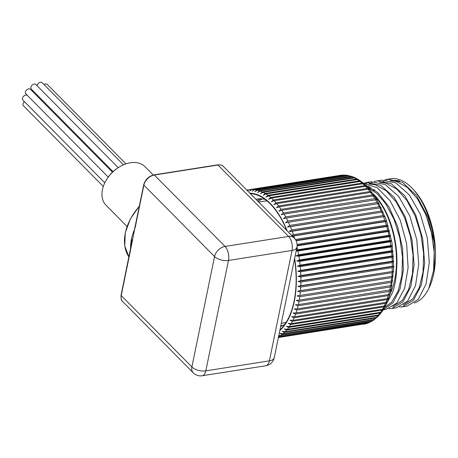<?xml version="1.0" encoding="UTF-8"?>
<svg xmlns="http://www.w3.org/2000/svg" width="458" height="458" viewBox="0 0 458 458"><rect width="100%" height="100%" fill="white"/><g stroke="black" fill="none" stroke-linecap="round" stroke-linejoin="round"><path stroke-width="0.69" d="M384.565 307.467L391.664 302.177L398.162 290.945L401.918 275.401L402.496 257.081L399.805 237.788L394.052 219.416L385.745 203.77L377.232 193.768L367.929 187.557M372.921 193.619A62.488 32.461 81.1 0 1 396.548 270.22C396.17 278.636 394.853 286.05 392.603 292.467L386.031 304.639M392.855 306.562L402.233 300.517L408.731 289.279L412.481 273.741L413.064 255.421L410.374 236.128L404.614 217.756L396.307 202.11L386.209 190.734L375.257 184.746L369.165 183.984L371.976 182.439M403.418 304.902L412.795 298.851L419.293 287.618L423.043 272.075L423.627 253.761L420.936 234.467L415.183 216.09L406.87 200.449L396.771 189.068L385.819 183.08L379.734 182.324M368.679 186.246L367.528 187.133M366.062 185.181L365.742 185.341M384.772 179.902L387.708 179.204L402.462 182.347L416.54 195.618L427.669 216.754L434.11 242.242L434.43 267.415L428.791 288.523A62.488 32.461 81.1 0 1 414.284 303.024M428.791 288.523L433.611 270.415L434.195 252.095L431.499 232.801L425.745 214.43L417.438 198.783L407.339 187.408L396.388 181.42L390.296 180.664M374.094 189.503L373.396 190.385M370.963 187.448L369.881 188.501M434.11 242.242A64.183 33.348 -98.9 0 0 412.566 188.679A64.183 33.348 -98.9 0 0 390.479 178.769L387.708 179.204M389.14 179.032A64.183 33.348 -98.9 0 0 386.317 179.965M384.176 181.036A64.183 33.348 -98.9 0 0 383.214 181.631M374.209 181.568L377.134 180.864L391.155 183.601L404.666 195.555L415.704 214.888L422.688 238.658L424.669 263.213L421.423 284.807L413.563 300.133L402.382 306.843L399.359 307.026M402.37 306.849L406.996 306.116L418.183 299.412L426.049 284.086L429.295 262.491L427.314 237.937L420.33 214.167L409.297 194.827L395.781 182.874L381.76 180.137L377.14 180.864M369.6 186.704L368.53 187.832M363.641 183.229L366.572 182.53L380.598 185.267L394.109 197.221L405.147 216.565L412.131 240.33L414.106 264.884L410.86 286.473L402.994 301.799L391.813 308.509L388.79 308.686M391.808 308.509L396.433 307.782L407.62 301.072L415.48 285.752L418.732 264.157L416.751 239.608L409.773 215.844L398.741 196.499L385.224 184.54L371.203 181.797L366.577 182.524M368.913 182.307L366.034 183.372M365.318 184.94L377.839 192.618L389.019 207.005L397.59 226.338L402.553 248.236L403.384 270.002L400.04 288.958L393.016 302.767L383.237 309.723M383.14 309.871L385.865 309.442L396.805 303.019L404.626 288.351L408.101 267.592L406.624 243.759L400.332 220.309L390.033 200.661L377.129 187.671L363.394 183.229M389.924 294.374A62.156 32.295 -98.9 0 0 391.092 291.798A62.156 32.295 -98.9 0 0 374.404 195.726M278.819 335.416L280.365 335.519A75.364 39.153 -98.9 0 0 282.117 334.311L279.89 333.235L282.769 333.802A75.364 39.153 -98.9 0 0 284.447 332.342L282.162 331.254L285.071 331.741A75.364 39.153 -98.9 0 0 286.656 330.046L284.321 328.953L287.246 329.354A75.364 39.153 -98.9 0 0 288.74 327.424L286.353 326.331L289.296 326.646A75.364 39.153 -98.9 0 0 290.687 324.499L288.248 323.411L291.202 323.64A75.364 39.153 -98.9 0 0 292.49 321.276L290 320.205L292.96 320.337A75.364 39.153 -98.9 0 0 294.133 317.778L291.597 316.73L294.563 316.764L385.939 302.389L387.319 301.765L388.779 297.935L386.993 299.641L295.616 314.016L293.028 312.997L295.994 312.934A75.364 39.153 -98.9 0 0 296.927 310.014L294.294 309.03L297.259 308.869A75.364 39.153 -98.9 0 0 298.055 305.789L295.381 304.845L298.341 304.581A75.364 39.153 -98.9 0 0 299.005 301.358L296.292 300.465L299.234 300.105A75.364 39.153 -98.9 0 0 299.767 296.75L297.013 295.908L299.944 295.444A75.364 39.153 -98.9 0 0 300.339 291.981L297.545 291.202L300.465 290.635A75.364 39.153 -98.9 0 0 300.717 287.074L297.889 286.365L300.786 285.7A75.364 39.153 -98.9 0 0 300.895 282.059L298.043 281.418L300.912 280.657A75.364 39.153 -98.9 0 0 300.877 276.958L297.998 276.392L300.843 275.533A75.364 39.153 -98.9 0 0 300.666 271.794L297.763 271.308L300.574 270.357A75.364 39.153 -98.9 0 0 300.259 266.59L297.334 266.19L300.11 265.148A75.364 39.153 -98.9 0 0 299.658 261.375L296.715 261.06L299.458 259.938A75.364 39.153 -98.9 0 0 298.862 256.177L295.908 255.953L298.61 254.745A75.364 39.153 -98.9 0 0 297.883 251.018L296.131 251.058M387.296 301.811L385.699 305.309M387.342 301.667L385.51 303.402L294.133 317.778M292.96 320.337L384.336 305.961L385.75 305.142L383.867 306.906L292.49 321.276M385.659 305.377L383.913 308.606M291.202 323.64L382.579 309.265L383.999 308.349M383.85 308.692L382.064 310.123L290.687 324.499M289.296 326.646L380.672 312.276L382.104 311.268M381.869 311.749L380.117 313.054L288.74 327.424M287.246 329.354L378.623 314.978L380.071 313.885M379.711 314.531L378.033 315.671L286.656 330.046M285.071 331.741L376.442 317.365L377.575 316.862L379.499 314.806M377.381 317.022L375.818 317.972L284.447 332.342M282.769 333.802L374.146 319.426L377.134 317.291M374.902 319.18L373.493 319.936L282.117 334.311M280.365 335.519L371.741 321.144L374.604 319.444M372.28 320.995L371.054 321.562L278.727 335.863M278.538 336.79L369.234 322.518L371.925 321.241M369.509 322.461L278.493 337.002M278.407 337.42L366.646 323.537L369.119 322.667M366.595 323.548L278.384 337.529M363.303 324.304L364.07 324.184M340.586 175.305L249.135 189.692L247.354 190.654M291.706 235.458L293.429 234.685A75.364 39.153 -98.9 0 0 292.204 231.261L289.244 231.519L291.712 229.973A75.364 39.153 -98.9 0 0 290.378 226.664L287.429 227.025L289.845 225.422A75.364 39.153 -98.9 0 0 288.403 222.25L285.471 222.714L287.836 221.065A75.364 39.153 -98.9 0 0 286.296 218.042L283.382 218.603L285.695 216.915A75.364 39.153 -98.9 0 0 284.063 214.052L281.172 214.716L283.428 212.999A75.364 39.153 -98.9 0 0 281.716 210.314L278.848 211.075L281.052 209.329A75.364 39.153 -98.9 0 0 279.266 206.839L276.426 207.692L278.573 205.923A75.364 39.153 -98.9 0 0 276.724 203.638L273.913 204.583L276.008 202.802A75.364 39.153 -98.9 0 0 274.102 200.736L271.325 201.772L273.363 199.986A75.364 39.153 -98.9 0 0 271.417 198.142L268.674 199.264L270.661 197.478A75.364 39.153 -98.9 0 0 268.674 195.869L265.972 197.072L267.907 195.297A75.364 39.153 -98.9 0 0 265.892 193.929L263.236 195.211L265.119 193.453A75.364 39.153 -98.9 0 0 263.087 192.331L260.476 193.688L262.308 191.948A75.364 39.153 -98.9 0 0 260.264 191.083L257.699 192.509L259.486 190.803A75.364 39.153 -98.9 0 0 257.448 190.19L254.929 191.684L256.669 190.007A75.364 39.153 -98.9 0 0 254.642 189.658L252.175 191.209L253.875 189.578A75.364 39.153 -98.9 0 0 251.871 189.492L249.455 191.095L251.11 189.509L343.185 175.128M253.875 189.578L345.859 175.191L343.597 175.088L251.871 189.492M345.859 175.191L346.294 175.259M256.669 190.007L348.967 175.672L346.654 175.271L254.642 189.658M348.967 175.672L349.38 175.792M259.486 190.803L350.862 176.427L352.07 176.553L348.824 175.815L257.448 190.19M352.07 176.553L352.437 176.708M262.308 191.948L353.685 177.572L355.139 177.819L352.717 176.782L260.264 191.083M355.139 177.819L355.46 177.996M265.119 193.453L356.496 179.078L358.15 179.45L355.694 178.088L354.463 177.956L263.087 192.331M358.15 179.45L358.442 179.639M358.986 180.149L357.269 179.553L265.892 193.929M267.907 195.297L359.284 180.921L361.351 181.62M361.723 182.009L360.051 181.494L268.674 195.869M270.661 197.478L362.038 183.103L364.173 183.916M364.425 184.202L362.788 183.767L271.417 198.142M273.363 199.986L364.74 185.61L366.978 186.561M364.265 183.979L366.915 186.509M367.076 186.709L365.478 186.36L274.102 200.736M276.008 202.802L367.385 188.433L369.612 189.435L376.917 199.654M366.978 186.566L369.572 189.4M369.663 189.52L368.1 189.263L276.724 203.638M278.573 205.923L369.95 191.547L372.177 192.629L370.642 192.463L279.266 206.839M281.052 209.329L372.423 194.953L374.598 196.013L373.093 195.938L281.716 210.314M283.428 212.999L374.804 198.623L376.923 199.654L284.063 214.052M285.695 216.915L377.066 202.539L379.132 203.541L286.296 218.042M287.836 221.065L379.213 206.69L381.222 207.651L288.403 222.25M289.845 225.422L381.222 211.046L383.18 211.962L290.378 226.664M291.712 229.973L383.088 215.598L384.995 216.457L292.204 231.261M293.429 234.685L384.8 220.315L386.661 221.117L385.247 221.643L292.404 236.162M295.41 239.477L386.357 225.17L388.166 225.909L386.758 226.538L296.149 240.788M297.099 244.412L387.743 230.151L389.506 230.821L388.098 231.542L297.105 245.86M296.355 249.982L388.957 235.223L390.668 235.824L389.26 236.643L297.883 251.018M298.61 254.745L389.987 240.37L391.659 240.891L390.239 241.801L298.862 256.177M299.458 259.938L390.829 245.562L392.466 245.998L391.029 246.999L299.658 261.375M300.11 265.148L391.487 250.772L393.084 251.121L391.636 252.215L300.259 266.59M300.574 270.357L391.951 255.982L393.514 256.24L392.042 257.419L300.666 271.794M300.843 275.533L392.214 261.163L393.748 261.329L392.254 262.583L300.877 276.958M300.912 280.657L392.288 266.281L393.788 266.356L392.271 267.684L300.895 282.059M300.786 285.7L393.64 271.296L392.094 272.699L300.717 287.074M300.465 290.635L393.296 276.14L391.716 277.605L300.339 291.981M299.944 295.444L392.764 280.846L391.143 282.374L299.767 296.75M299.234 300.105L392.037 285.403L390.382 286.983L299.005 301.358M298.341 304.581L391.132 289.782L389.432 291.414L298.055 305.789M297.259 308.869L388.63 294.494L390.044 293.967L388.768 297.981L387.371 298.559L295.994 312.934M376.923 199.654L386.168 219.651L391.991 242.711L393.794 267.191L391.132 289.782L390.039 293.979L388.304 295.639L296.927 310.014M247.177 190.471L249.078 189.698M280.857 325.478A64.841 33.686 -98.9 0 0 282.386 325.718M262.434 198.915A64.841 33.686 -98.9 0 0 258.146 201.554M280.668 326.394A64.841 33.686 -98.9 0 0 284.819 324.396M265.159 199.425A64.841 33.686 -98.9 0 0 257.585 199.007A64.841 33.686 -98.9 0 0 255.959 199.345M280.697 326.268A64.841 33.686 -98.9 0 0 281 326.279M260.946 198.806A64.841 33.686 -98.9 0 0 257.23 200.627M279.947 329.903A71.643 37.218 -98.9 0 0 281.057 328.861A71.643 37.218 -98.9 0 0 294.511 258.965M286.737 230.437A71.643 37.218 -98.9 0 0 260.207 196.327A71.643 37.218 -98.9 0 0 250.303 193.631M392.3 180.704A61.996 32.209 81.1 0 1 399.857 181.024M412.566 188.679L414.003 190.219A61.996 32.209 81.1 0 1 429.301 287.458L429.083 287.916M383.18 211.962L287.429 227.025M384.995 216.457L289.244 231.519M386.661 221.117L292.215 235.973M388.166 225.909L295.965 240.416M389.506 230.821L297.127 245.356M390.668 235.824L296.212 250.681M391.659 240.891L295.908 255.953M392.466 245.998L296.715 261.06M393.084 251.121L297.334 266.19M393.514 256.24L297.763 271.308M393.748 261.329L297.998 276.392M393.788 266.356L298.043 281.418M393.64 271.296L297.889 286.365M393.296 276.14L297.545 291.202M392.764 280.846L297.013 295.908M127.032 226.458L106.101 205.31A27.406 18.996 -44.7 0 1 102.443 189.669A27.406 18.996 -44.7 0 1 107.367 178.368A27.406 18.996 -44.7 0 1 118.101 167.743A27.406 18.996 -44.7 0 1 145.054 166.752L153.247 175.025M118.101 167.743L117.288 168.281A23.953 16.602 135.3 0 0 107.911 177.561L107.367 178.368M24.417 101.624A3.235 2.238 135.3 0 0 23.415 105.746L103.313 186.463M27.411 95.459A3.235 2.238 135.3 0 0 25.762 95.069A3.235 2.238 135.3 0 0 22.877 97.188A3.235 2.238 135.3 0 0 22.9 100.09L104.796 182.828M33.159 90.942A3.235 2.238 135.3 0 0 33.119 90.947A3.235 2.238 135.3 0 0 32.295 91.194M112.445 172.174L30.446 89.333A3.235 2.238 135.3 0 0 28.711 88.863A3.235 2.238 135.3 0 0 25.831 90.982A3.235 2.238 135.3 0 0 25.854 93.879L108.225 177.103M118.204 167.674L35.93 84.553A3.235 2.238 135.3 0 0 34.195 84.083A3.235 2.238 135.3 0 0 31.31 86.196A3.235 2.238 135.3 0 0 31.333 89.098L113.023 171.63M123.471 164.817L42.199 82.709A3.235 2.238 135.3 0 0 40.464 82.245A3.235 2.238 135.3 0 0 37.121 85.755M125.933 163.872L47.271 84.398A3.235 2.238 135.3 0 0 45.531 83.934A3.235 2.238 135.3 0 0 44.025 84.558M134.555 229.412A47.958 33.239 135.3 0 0 131.435 239.213A47.958 33.239 135.3 0 0 130.604 248.522M130.959 246.427L130.02 252.644L134.938 227.637M131.435 239.213L131.99 239.774L130.845 247.131L131.99 239.774L132.545 240.341M134.915 227.763L134.102 231.462M384.336 305.961A75.364 39.153 -98.9 0 0 385.51 303.402M382.579 309.265A75.364 39.153 -98.9 0 0 383.867 306.906M380.672 312.276A75.364 39.153 -98.9 0 0 382.064 310.123M378.623 314.978A75.364 39.153 -98.9 0 0 380.117 313.054M376.442 317.365A75.364 39.153 -98.9 0 0 378.033 315.671M374.146 319.426A75.364 39.153 -98.9 0 0 375.818 317.972M371.741 321.144A75.364 39.153 -98.9 0 0 373.493 319.936M369.234 322.518A75.364 39.153 -98.9 0 0 371.054 321.562M366.646 323.537A75.364 39.153 -98.9 0 0 368.53 322.838M363.99 324.195A75.364 39.153 -98.9 0 0 365.919 323.754M342.487 175.133A75.364 39.153 -98.9 0 0 340.512 175.317M345.252 175.202A75.364 39.153 -98.9 0 0 343.248 175.116M348.046 175.632A75.364 39.153 -98.9 0 0 346.019 175.288M350.862 176.427A75.364 39.153 -98.9 0 0 348.824 175.815M353.685 177.572A75.364 39.153 -98.9 0 0 351.641 176.708M356.496 179.078A75.364 39.153 -98.9 0 0 354.463 177.956M359.284 180.921A75.364 39.153 -98.9 0 0 357.269 179.553M362.038 183.103A75.364 39.153 -98.9 0 0 360.051 181.494M364.74 185.61A75.364 39.153 -98.9 0 0 362.788 183.767M367.385 188.433A75.364 39.153 -98.9 0 0 365.478 186.36M369.95 191.547A75.364 39.153 -98.9 0 0 368.1 189.263M372.423 194.953A75.364 39.153 -98.9 0 0 370.642 192.463M374.804 198.623A75.364 39.153 -98.9 0 0 373.093 195.938M377.066 202.539A75.364 39.153 -98.9 0 0 375.44 199.682M379.213 206.69A75.364 39.153 -98.9 0 0 377.673 203.667M381.222 211.046A75.364 39.153 -98.9 0 0 379.779 207.875M383.088 215.598A75.364 39.153 -98.9 0 0 381.749 212.289M384.8 220.315A75.364 39.153 -98.9 0 0 383.575 216.886M386.357 225.17A75.364 39.153 -98.9 0 0 385.247 221.643M387.743 230.151A75.364 39.153 -98.9 0 0 386.758 226.538M388.957 235.223A75.364 39.153 -98.9 0 0 388.098 231.542M389.987 240.37A75.364 39.153 -98.9 0 0 389.26 236.643M390.829 245.562A75.364 39.153 -98.9 0 0 390.239 241.801M391.487 250.772A75.364 39.153 -98.9 0 0 391.029 246.999M391.951 255.982A75.364 39.153 -98.9 0 0 391.636 252.215M392.214 261.163A75.364 39.153 -98.9 0 0 392.042 257.419M392.288 266.281A75.364 39.153 -98.9 0 0 392.254 262.583M392.163 271.325A75.364 39.153 -98.9 0 0 392.271 267.684M391.836 276.26A75.364 39.153 -98.9 0 0 392.094 272.699M391.321 281.069A75.364 39.153 -98.9 0 0 391.716 277.605M390.611 285.729A75.364 39.153 -98.9 0 0 391.143 282.374M389.712 290.212A75.364 39.153 -98.9 0 0 390.382 286.983M388.63 294.494A75.364 39.153 -98.9 0 0 389.432 291.414M387.371 298.559A75.364 39.153 -98.9 0 0 388.304 295.639M385.939 302.389A75.364 39.153 -98.9 0 0 386.993 299.641M279.821 330.533A72.078 37.447 -98.9 0 0 294.637 258.335M287.172 230.878A72.078 37.447 -98.9 0 0 249.868 193.19M278.59 336.538A75.364 39.153 -98.9 0 0 279.678 335.937M294.563 316.764A75.364 39.153 -98.9 0 0 295.616 314.016M297.58 249.599A75.364 39.153 -98.9 0 0 296.973 246.954M294.654 238.481A75.364 39.153 -98.9 0 0 293.87 236.019M251.11 189.509A75.364 39.153 -98.9 0 0 249.135 189.692M283.41 323.01A61.664 32.037 -98.9 0 0 286.198 322.323L281.298 323.342M267.106 200.976A61.664 32.037 -98.9 0 0 264.243 201.176L267.1 200.97M139.301 206.34A47.958 33.239 135.3 0 0 128.91 256.967L124.759 245.986L125.246 232.836L130.312 218.993L139.369 206.014M130.02 252.644L121.215 295.542L191.891 366.944L214.556 256.543L143.875 185.141L135.07 228.038M288.614 236.431L217.939 165.023L154.369 175.025L225.05 246.433L288.614 236.431A10.305 5.353 -98.9 0 1 292.049 250.452L228.479 260.453L205.814 370.86L269.384 360.858L292.049 250.452A10.305 5.152 -168.4 0 0 296.916 247.246A10.305 10.305 0 0 0 294.145 237.925A10.305 7.139 135.3 0 0 288.614 236.431M225.05 246.433A10.305 5.353 81.1 0 1 228.479 260.453A10.305 5.152 -168.4 0 1 214.556 256.543A10.305 7.139 135.3 0 1 225.05 246.433M122.589 301.421C121.37 300.774 120.86 298.69 121.067 295.175A1.093 0.55 11.6 0 0 121.215 295.542A10.305 7.139 135.3 0 0 122.589 301.421L193.265 372.829A10.305 7.139 135.3 0 1 191.891 366.944A10.305 5.152 11.6 0 0 205.814 370.86A10.305 5.353 81.1 0 1 202.19 375.755L265.76 365.759A10.305 5.353 -98.9 0 0 269.384 360.858A10.305 5.152 11.6 0 0 274.256 357.646A10.305 10.305 0 0 1 265.76 365.759M217.579 164.874C220.79 164.777 222.754 165.327 223.47 166.517A10.305 7.139 135.3 0 0 217.939 165.023A1.093 0.567 81.1 0 0 217.579 164.874L154.008 174.876C148.713 176.181 145.283 179.479 143.726 184.774L133.948 232.109M154.008 174.876A1.093 0.567 -98.9 0 1 154.369 175.025A10.305 7.139 135.3 0 0 143.875 185.141A1.093 0.55 -168.4 0 1 143.726 184.774M383.724 308.927L381.961 311.64M381.697 312.012L379.848 314.4M366.2 323.697L364.036 324.19M340.552 175.311L342.761 175.111M358.614 179.725L361.104 181.425M361.471 181.694L363.984 183.732M248.345 189.818L246.845 190.133M374.942 190.144L373.064 190.442M266.899 200.799L266.155 200.988M286.05 322.552L285.288 322.604M258.644 202.058L264.243 201.176M223.47 166.517L294.145 237.925M296.916 247.246L274.256 357.646M193.265 372.829A10.305 10.305 0 0 0 202.19 375.755M130.851 247.097L121.067 295.175M133.954 232.091L133.793 232.733"/></g></svg>
